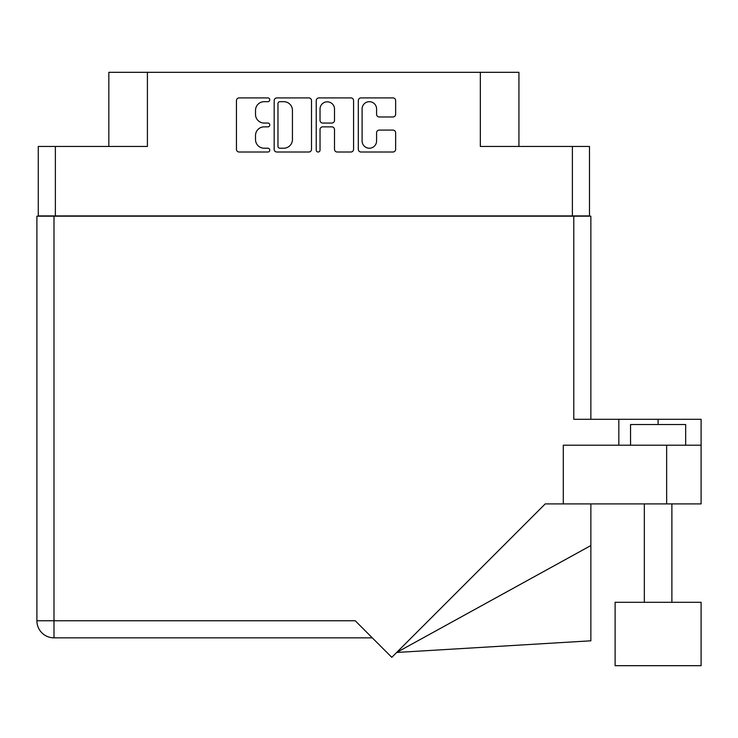 <?xml version="1.0" encoding="UTF-8"?>
<svg xmlns="http://www.w3.org/2000/svg" width="738" height="738" viewBox="0 0 738 738"><rect width="100%" height="100%" fill="white"/><g stroke="black" fill="none" stroke-linecap="round" stroke-linejoin="round"><path stroke-width="1.11" d="M362.1 140.986A7.232 7.232 0 0 0 369.332 148.218A7.232 7.232 0 0 0 376.574 140.986L376.574 132.803A2.703 2.703 0 0 1 379.277 130.091L392.939 130.091A2.703 2.703 0 0 1 395.642 132.803L395.642 149.297A2.703 2.703 0 0 1 392.939 152.01L361.02 152.01A2.703 2.703 0 0 1 358.308 149.297L358.308 100.608A2.703 2.703 0 0 1 361.02 97.905L392.939 97.905A2.703 2.703 0 0 1 395.642 100.608L395.642 114.27A2.703 2.703 0 0 1 392.939 116.973L379.277 116.973A2.703 2.703 0 0 1 376.574 114.27L376.574 108.929A7.232 7.232 0 0 0 369.332 101.687A7.232 7.232 0 0 0 362.1 108.929L362.1 140.986M318.143 152.01A1.891 1.891 0 0 0 320.034 150.109L320.034 129.556A2.703 2.703 0 0 1 322.737 126.853L331.805 126.853A2.703 2.703 0 0 1 334.508 129.556L334.508 149.297A2.703 2.703 0 0 0 337.211 152.01L350.873 152.01A2.703 2.703 0 0 0 353.576 149.297L353.576 100.608A2.703 2.703 0 0 0 350.873 97.905L318.954 97.905A2.703 2.703 0 0 0 316.242 100.608L316.242 150.109A1.891 1.891 0 0 0 318.143 152.01M589.477 216.179L589.477 146.456L589.477 215.902L38.275 215.902L38.275 146.456L38.275 216.179M311.51 149.297L311.51 100.608A2.703 2.703 0 0 0 308.807 97.905L276.888 97.905A2.703 2.703 0 0 0 274.176 100.608L274.176 149.297A2.703 2.703 0 0 0 276.888 152.01L308.807 152.01A2.703 2.703 0 0 0 311.51 149.297M264.167 101.687L267.894 101.687A1.891 1.891 0 0 0 269.785 99.796A1.891 1.891 0 0 0 267.894 97.905L239.149 97.905A2.703 2.703 0 0 0 236.446 100.608L236.446 149.297A2.703 2.703 0 0 0 239.149 152.01L267.894 152.01A1.891 1.891 0 0 0 269.785 150.109A1.891 1.891 0 0 0 267.894 148.218L264.167 148.218A8.653 8.653 0 0 1 255.514 139.565L255.514 135.506A8.653 8.653 0 0 1 264.167 126.853L267.894 126.853A1.891 1.891 0 0 0 269.785 124.953A1.891 1.891 0 0 0 267.894 123.062L264.167 123.062A8.653 8.653 0 0 1 255.514 114.408L255.514 110.349A8.653 8.653 0 0 1 264.167 101.687M572.393 215.902L572.393 146.456L480.346 146.456L480.346 72.315L147.416 72.315L147.416 146.456L55.368 146.456L55.368 215.902M108.837 146.456L108.837 72.315L147.416 72.315M480.346 72.315L518.925 72.315L518.925 146.456M279.859 101.687A1.891 1.891 0 0 0 277.968 103.588L277.968 146.327A1.891 1.891 0 0 0 279.859 148.218L283.789 148.218A8.653 8.653 0 0 0 292.442 139.565L292.442 110.349A8.653 8.653 0 0 0 283.789 101.687L279.859 101.687M334.508 109.058A7.232 7.232 0 0 0 327.266 101.826A7.232 7.232 0 0 0 320.034 109.058L320.034 120.359A2.703 2.703 0 0 0 322.737 123.062L331.805 123.062A2.703 2.703 0 0 0 334.508 120.359L334.508 109.058M572.393 146.456L589.477 146.456M38.275 146.456L55.368 146.456M630.547 445.208L630.547 424.534L685.667 424.534L685.667 445.208M701.1 602.3L615.114 602.3L615.114 665.685L701.1 665.685L701.1 602.3M372.312 637.853L53.985 637.853A17.085 17.085 0 0 1 36.9 620.759L36.9 216.179L53.985 216.179L53.985 620.759L355.218 620.759L391.795 657.337L545.225 503.906L563.297 503.906L563.297 445.208L701.1 445.208L701.1 503.906L666.654 503.906L666.654 445.208M53.985 216.179L573.777 216.179L573.777 419.295L618.831 419.295L618.831 445.208M563.297 503.906L666.654 503.906M573.777 216.179L590.861 216.179L590.861 419.295L590.861 257.516M701.1 445.208L701.1 419.295L618.831 419.295M590.861 545.557L590.861 640.805L396.666 652.466L590.861 545.557L590.861 503.906M658.102 424.534L658.102 419.295M53.985 637.853L53.985 620.759L36.9 620.759A17.085 17.085 0 0 0 53.985 637.853M671.884 602.3L671.884 503.906M644.329 602.3L644.329 503.906"/></g></svg>
